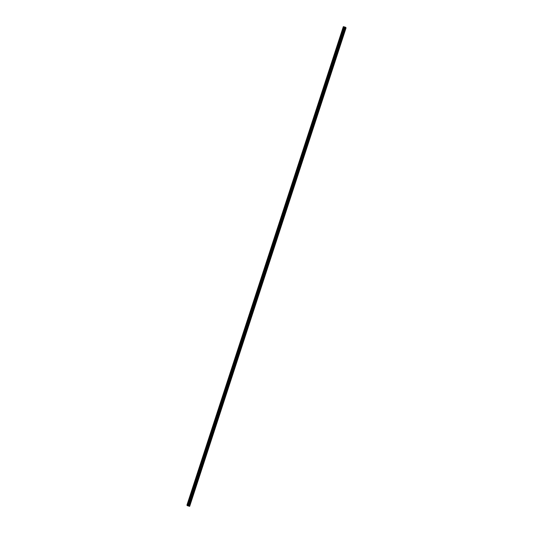 <?xml version="1.0" encoding="UTF-8"?>
<svg xmlns="http://www.w3.org/2000/svg" width="533" height="533" viewBox="0 0 533 533"><rect width="100%" height="100%" fill="white"/><g stroke="black" fill="none" stroke-linecap="round" stroke-linejoin="round"><path stroke-width="0.8" d="M342.133 31.58L342.219 30.727L342.133 31.58M188.702 500.993L188.789 500.147L188.702 500.993M192.273 490.08L192.353 489.227L192.273 490.08M195.844 479.16L195.924 478.314L195.844 479.16M199.409 468.247L199.495 467.394L199.409 468.247M202.98 457.327L203.06 456.481L202.98 457.327M206.544 446.414L206.631 445.561L206.544 446.414M210.115 435.494L210.195 434.648L210.115 435.494M213.68 424.581L213.766 423.728L213.68 424.581M217.251 413.661L217.331 412.815L217.251 413.661M220.815 402.748L220.902 401.895L220.815 402.748M224.386 391.828L224.466 390.982L224.386 391.828M227.957 380.915L228.037 380.062L227.957 380.915M231.522 369.995L231.608 369.142L231.522 369.995M235.093 359.075L235.173 358.229L235.093 359.075M238.657 348.162L238.744 347.309L238.657 348.162M242.229 337.242L242.308 336.396L242.229 337.242M245.793 326.329L245.88 325.476L245.793 326.329M249.364 315.409L249.444 314.563L249.364 315.409M252.928 304.496L253.015 303.643L252.928 304.496M256.5 293.576L256.58 292.73L256.5 293.576M260.071 282.663L260.151 281.81L260.071 282.663M263.635 271.743L263.722 270.897L263.635 271.743M267.206 260.83L267.286 259.977L267.206 260.83M270.771 249.91L270.857 249.064L270.771 249.91M274.342 238.997L274.422 238.144L274.342 238.997M277.906 228.077L277.993 227.231L277.906 228.077M281.477 217.164L281.557 216.311L281.477 217.164M285.042 206.244L285.128 205.398L285.042 206.244M288.613 195.331L288.693 194.478L288.613 195.331M292.184 184.411L292.264 183.559L292.184 184.411M295.748 173.491L295.835 172.645L295.748 173.491M299.319 162.578L299.399 161.726L299.319 162.578M302.884 151.658L302.971 150.812L302.884 151.658M306.455 140.745L306.535 139.893L306.455 140.745M310.019 129.825L310.106 128.979L310.019 129.825M313.591 118.912L313.671 118.059L313.591 118.912M317.155 107.992L317.242 107.146L317.155 107.992M320.726 97.079L320.806 96.226L320.726 97.079M324.291 86.159L324.377 85.313L324.291 86.159M327.862 75.246L327.948 74.393L327.862 75.246M331.433 64.326L331.513 63.48L331.433 64.326M334.997 53.413L335.084 52.56L334.997 53.413M338.568 42.493L338.648 41.647L338.568 42.493M343.738 27.13L187.303 505.63L344.005 27.243L187.643 505.777L344.005 27.243M189.661 506.35L346.077 27.836L345.497 27.216L343.345 26.65L343.705 27.116M344.045 27.263L187.909 505.857L344.311 27.336M188.129 505.87L344.338 27.336L187.936 505.857L344.538 27.356L345.164 27.529L345.591 27.716L189.228 506.243L345.591 27.716M189.228 506.243L189.581 506.343L345.97 27.829L345.631 27.729M189.188 506.23L188.162 505.877M187.303 505.63L186.923 505.164L343.325 26.65M343.678 27.103L187.276 505.617M344.145 27.296L187.736 505.81M187.823 505.837L344.225 27.323M188.216 505.89L344.624 27.376M345.164 27.529L188.755 506.044M188.802 506.057L345.204 27.543M188.182 505.884L344.585 27.363"/></g></svg>
